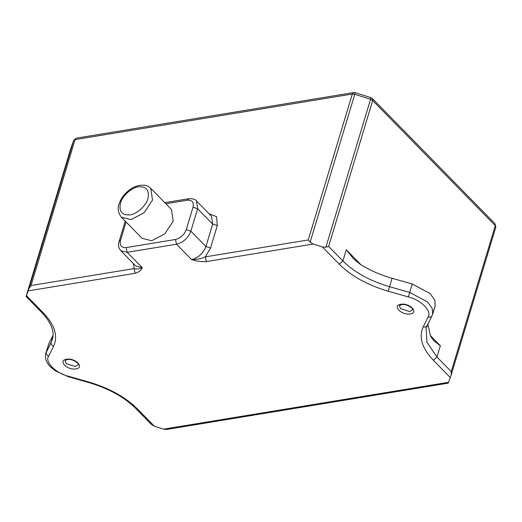 <?xml version="1.0" encoding="UTF-8"?>
<svg xmlns="http://www.w3.org/2000/svg" width="522" height="522" viewBox="0 0 522 522"><rect width="100%" height="100%" fill="white"/><g stroke="black" fill="none" stroke-linecap="round" stroke-linejoin="round"><path stroke-width="0.78" d="M173.206 221.184L171.464 209.485L150.773 188.357L152.509 200.063L144.098 212.767L130.976 219.618L121.352 217.178L142.043 238.3L151.667 240.74L164.789 233.895L173.206 221.184M70.724 148.685L26.1 296.476L26.459 295.635L43.385 312.906C54.797 324.958 58.19 336.083 53.564 346.282L48.657 356.102C44.344 361.642 55.913 373.445 68.375 376.225L88.479 381.934L88.394 382.424L68.284 376.721L55.573 370.992L50.654 367.025C46.295 362.77 44.683 358.209 45.812 353.335L48.82 343.737L53.042 335.3M26.459 295.635L29.036 288.392L31.02 285.527L134.01 268.595C136.771 269.319 139.518 269.013 142.245 267.675C141.279 270.357 138.885 272.236 135.041 273.319L133.24 263.408M313.154 244.035L322.394 246.971L325.911 247.193L370.568 99.291L354.79 94.273L310.133 242.175L313.154 244.035L206.288 261.607C201.688 261.907 196.781 261.228 191.567 259.571C196.272 259.682 200.833 258.781 205.25 256.883L308.241 239.944L352.298 94.025L75.077 139.609L31.02 285.527M430.141 335.359L440.359 345.792L436.966 357.015L451.23 371.573L451.158 375.05L448.228 383.141L166.772 429.436L163.608 429.149L154.368 426.206L151.517 424.53L135.844 408.524L137.443 408.935L154.368 426.206M412.191 283.994L392.081 278.291L389.536 286.708L409.646 292.411L427.479 301.899L432.242 308.456L432.647 314.231L435.185 305.814L434.78 300.033L430.024 293.481L412.191 283.994L408.393 296.953L388.283 291.25C367.729 285.188 351.404 276.19 339.32 264.249L322.394 246.971M325.911 247.193L328.645 246.43L342.908 260.993L346.295 249.77L353.466 258.742L359.932 264.112C369.491 270.161 380.205 274.885 392.081 278.291M427.877 324.11L430.506 336.155L433.769 340.716L440.359 345.792M495.815 227.148L451.158 375.05L495.815 227.148L495.287 225.661L372.695 100.518L328.645 246.43M70.848 148.333L26.1 296.489L41.78 312.502L43.385 312.906M73.733 140.366L70.738 148.633L73.733 140.366L76.401 138.147L73.687 140.49L29.036 288.392M451.23 371.573L495.287 225.661L494.993 223.71L372.408 98.567L372.695 100.518L370.568 99.291L370.803 98.162M76.401 138.147L353.622 92.564L352.298 94.025L354.79 94.273L355.025 93.144M310.133 242.175L308.241 239.944M206.288 261.607L205.25 256.883L210.536 248.009L217.315 225.563L216.591 216.702L208.944 213.648M65.087 360.689L66.177 363.573L75.416 366.509L78.222 364.656C80.434 365.283 73.628 358.288 67.234 359.56L65.087 360.689M75.938 368.871C67.358 370.587 57.44 360.461 66.529 359.273C75.103 357.557 85.027 367.684 75.938 368.871M399.389 305.722L400.472 308.606L409.718 311.543L412.524 309.69C414.736 310.316 407.923 303.321 401.529 304.594L399.389 305.722M410.233 313.905C401.659 315.621 391.735 305.494 400.831 304.306C409.405 302.59 419.323 312.717 410.233 313.905M147.889 198.595C149.573 190.269 146.421 186.341 138.421 186.811C131.825 187.294 121.952 196.259 120.471 203.104C118.781 211.43 121.939 215.358 129.939 214.888C136.536 214.405 146.408 205.44 147.889 198.595M45.812 353.335L51.182 342.341L52.95 336.494M48.82 343.737L46.282 352.154C45.975 353.923 46.765 355.234 48.657 356.102M88.479 381.934C109.033 387.99 125.358 396.994 137.443 408.935M135.041 273.319L28.175 290.891M210.536 248.009L205.916 246.541L212.689 224.095L197.642 208.728L190.863 231.181L205.916 246.541C203.175 253.424 198.393 257.77 191.567 259.571L176.514 244.205L127.192 252.315L142.245 267.675L135.831 266.057L120.784 250.69L127.192 252.315L126.161 247.591L175.483 239.481C180.599 238.13 184.188 234.874 186.243 229.713L193.023 207.26C194.034 202.268 192.142 199.913 187.346 200.194L165.826 203.73M450.303 377.55L433.384 360.271C421.972 348.22 418.579 337.095 423.205 326.896L428.105 317.076C432.418 311.543 420.849 299.732 408.393 296.953M163.608 429.149L448.587 382.287M434.722 306.995L432.908 312.991M346.295 249.77L361.015 264.791M126.076 222L120.484 240.525C119.473 245.516 121.365 247.872 126.161 247.591M53.564 346.282C51.671 345.42 50.875 344.102 51.182 342.341L52.357 339.391C54.771 331.64 51.247 322.681 41.78 312.502M339.32 264.249L342.908 260.993C354.418 272.367 369.961 280.934 389.536 286.708L388.283 291.25M432.647 314.231L426.102 328.175L426.97 342.249L436.966 357.015L433.384 360.271M186.243 229.713L190.863 231.181C188.122 238.065 183.339 242.404 176.514 244.205L175.483 239.481M217.315 225.563L212.689 224.095L211.534 216.291L196.481 200.931L197.642 208.728L193.023 207.26M187.346 200.194L188.67 198.732L164.776 202.66M120.484 240.525L119.081 241.451C117.913 244.746 118.481 247.833 120.784 250.69M68.284 376.721L68.375 376.225M428.105 317.076C430.102 317.585 431.459 317.03 432.177 315.412M427.277 325.232C426.559 326.85 425.202 327.405 423.205 326.896M150.773 188.357C147.791 186.119 146.493 184.377 138.669 185.551C134.317 186.589 130.252 188.879 126.481 192.435C122.859 195.946 120.386 199.809 119.068 204.03C117.352 208.219 118.109 212.604 121.352 217.178M196.481 200.931C195.339 199.26 192.735 198.523 188.67 198.732M125.215 221.126L119.081 241.451M88.394 382.424C108.465 388.355 124.282 397.053 135.844 408.524M495.828 227.103L494.993 223.71M372.408 98.567L370.998 97.699L355.221 92.681L353.622 92.564"/></g></svg>
